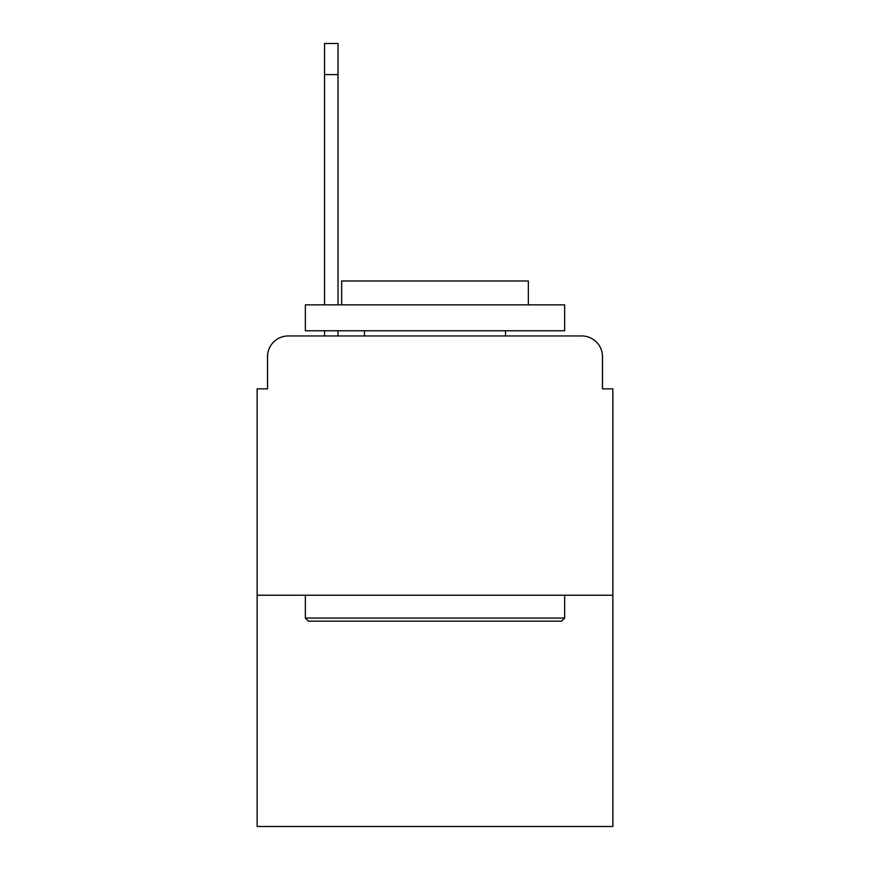 <?xml version="1.0" encoding="UTF-8"?>
<svg xmlns="http://www.w3.org/2000/svg" width="870" height="870" viewBox="0 0 870 870"><rect width="100%" height="100%" fill="white"/><g stroke="black" fill="none" stroke-linecap="round" stroke-linejoin="round"><path stroke-width="1.3" d="M267.514 356.7L267.514 388.846L267.514 356.7A20.739 20.739 0 0 1 288.253 335.961L324.553 335.961L324.553 330.774M612.861 595.232L257.139 595.232L257.139 826.5L612.861 826.5L612.861 388.846L602.486 388.846L602.486 356.7A20.739 20.739 0 0 0 581.747 335.961L288.253 335.961M257.139 595.232L257.139 388.846L267.514 388.846M338.028 330.774L338.028 335.961L354.112 335.961M515.888 335.961L581.747 335.961M602.486 388.846L602.486 356.7M561.52 621.158L308.48 621.158L305.359 618.048L564.641 618.048L561.52 621.158M305.359 304.848L564.641 304.848L564.641 330.774L305.359 330.774L305.359 304.848M528.34 304.848L528.34 280.988L341.66 280.988L341.66 304.848M305.359 595.232L305.359 618.048M564.641 595.232L564.641 618.048M364.476 330.774L364.476 335.961M505.524 330.774L505.524 335.961M324.553 304.848L324.553 43.5L338.028 43.5L338.028 304.848M324.553 74.613L338.028 74.613"/></g></svg>
